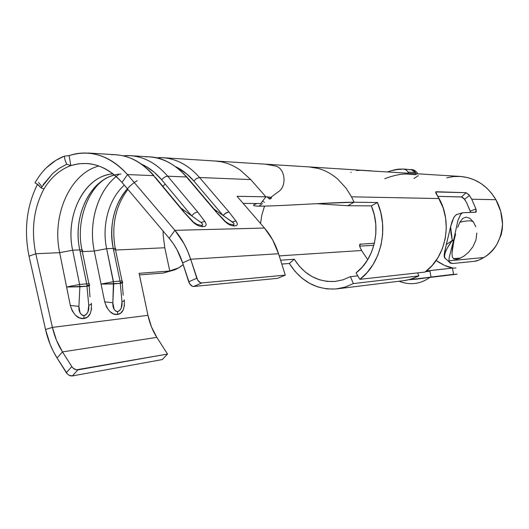 <?xml version="1.0" encoding="UTF-8"?>
<svg xmlns="http://www.w3.org/2000/svg" width="529" height="529" viewBox="0 0 529 529"><rect width="100%" height="100%" fill="white"/><g stroke="black" fill="none" stroke-linecap="round" stroke-linejoin="round"><path stroke-width="0.79" d="M409.168 169.776L411.205 169.564L415.536 172.56L416.006 173.644L414.835 171.528L412.587 169.895L403.601 169.035L406.186 169.941L408.104 172.077L415.536 172.56L408.104 172.077L406.239 169.974L403.601 169.035C399.455 169.287 398.416 168.328 387.691 171.865M391.89 170.622L397.557 169.478L401.676 169.26M445.134 258.469L444.585 256.803L444.757 254.469L445.656 251.533L447.25 248.127L452.282 240.404L446.317 244.563L444.208 254.389L444.168 256.459L445.273 258.648M425.395 271.747L429.951 271.159L429.846 270.577L426.328 271.02L452.44 268.097L453.565 274.313L431.009 277.057L429.846 270.577L452.44 268.097L453.565 274.313L416.349 279.167L409.096 279.702L457.089 274.115L420.912 278.525L431.009 277.057L429.951 271.159L425.402 271.747M417.579 272.931L418.274 272.819L417.579 272.931M473.382 221.922L469.812 218.305L466.102 217.102L462.736 218.431L459.846 222.253C467.001 220.507 471.511 220.395 473.382 221.922L475.769 226.782L473.382 221.922C471.511 220.395 467.001 220.507 459.846 222.253L462.736 218.431L466.102 217.102L469.812 218.305L473.382 221.922M429.826 277.454L456.143 274.306M261.749 215.415L260.546 223.502L261.749 215.415L264.526 206.112M361.578 250.495L279.233 255.897L361.578 250.495L367.734 259.66L361.578 250.495L359.905 246.931L361.578 250.495M359.647 246.137L359.905 246.931L360.037 244.127L360.454 243.995L359.594 244.901L359.647 246.137M374.387 243.228L359.905 244.246L374.387 243.228M462.181 197.125L464.059 198.659L466.578 202.614L470.42 211.765M371.728 170.92L309.167 166.919L317.903 168.367C325.064 170.298 331.657 173.869 337.687 179.067L346.138 188.231L351.521 196.814L439.083 198.567L435.956 193.31L435.684 192.02L436.141 191.736L466.122 192.701L461.506 196.927L437.807 196.358L461.85 196.986M337.304 288.821L405.796 280.403L412.488 278.69L418.915 275.907L353.379 283.577L350.383 276.654L357.809 275.867L350.383 276.654L342.918 279.848L335.108 281.441L327.213 281.415L319.456 279.781L312.084 276.614L305.306 272.025L299.315 266.173L294.269 259.236L280.588 260.222L294.269 259.236L289.33 263.482L281.798 264.064L289.33 263.482L295.063 271.403L301.88 278.095L309.604 283.352L318.008 287.002L326.856 288.907L335.889 288.979L344.822 287.194L353.379 283.577L345.298 287.042L336.874 288.874C316.99 290.229 301.14 281.765 289.33 263.482L294.269 259.236C304.506 275.034 318.207 282.426 335.36 281.415L335.71 281.375M403.482 280.74L410.385 279.352L418.915 275.907L417.56 272.898L418.915 275.907L353.379 283.577L350.383 276.654L343.037 279.808L335.36 281.415M309.022 166.913L317.903 168.367C325.064 170.298 331.657 173.869 337.687 179.067L346.138 188.231L351.521 196.814L354.053 202.237L321.387 203.434C298.118 204.624 271.317 206.217 258.919 206.171C278.505 206.244 336.695 202.078 354.053 202.237L347.784 205.735L316.567 203.678L347.784 205.735L354.053 202.237L377.468 202.508L371.345 205.88C381.416 228.892 374.314 259.329 356.05 272.918L359.879 279.325L424.966 272.071C445.954 257.187 452.798 222.444 439.083 198.567L351.521 196.814L354.053 202.237L377.468 202.508C389.066 228.892 380.86 263.852 359.879 279.325L367.047 272.64L373.09 264.526L377.812 255.236L381.032 245.059L382.632 234.34L382.566 223.43L380.82 212.698L377.468 202.508L371.345 205.88L347.784 205.735L371.345 205.88L374.261 214.767L375.775 224.124L375.835 233.633L374.446 242.976L371.649 251.85L367.549 259.964L362.286 267.059L356.05 272.918L359.879 279.325L424.966 272.071L432.054 265.598L437.933 257.689L442.376 248.623L445.2 238.738L446.291 228.396L445.61 217.994L443.17 207.923L435.711 191.954L466.122 192.701L468.846 194.692L471.736 199.221L495.911 199.704C487.361 185.58 475.492 177.823 460.296 176.435L360.791 170.325M462.372 212.889L460.607 214.443L457.916 220.441L453.67 240.014L449.147 257.643L448.916 260.843L483.817 257.511C488.624 254.667 492.968 250.323 496.843 244.497L501.161 234.816L502.259 229.474L502.543 223.992C502.272 215.263 500.064 207.163 495.911 199.704L471.736 199.221L475.961 208.968L476.265 211.316L475.921 212.169L462.69 212.737L456.739 214.509L457.79 214.199L455.919 214.979L453.809 217.439L450.596 226.696L444.638 251.692L444.168 256.466L445.352 258.741M470.493 212.255L470.248 211.124L475.961 208.968L471.736 199.221L469.435 195.472L466.122 192.701L461.506 196.927L464.574 199.34L469.435 195.472L464.574 199.34L466.578 202.614L470.248 211.124L475.961 208.968L475.802 212.248L462.69 212.737M416.349 279.167L422.995 278.347M373.858 245.297L359.647 246.13L373.858 245.297M366.094 170.503L365.737 170.483M436.094 260.506L444.757 265.505L452.969 268.038C449.313 267.727 444.221 265.578 437.688 261.597L436.094 260.506M46.605 167.607L55.79 160.413L64.26 156.174L69.107 155.605L70.846 165.59C59.975 169.624 51.002 177.42 43.927 188.979C33.697 208.347 30.986 229.936 35.78 253.761L52.417 327.391L35.78 253.761L29.022 256.201L45.527 329.488L29.022 256.201L35.78 253.761L59.678 252.65C51.578 215.581 69.907 173.393 98.883 166.033C69.907 173.393 51.578 215.581 59.678 252.65L35.78 253.761C30.986 229.936 33.697 208.347 43.927 188.979L41.103 187.888L38.233 184.866L34.987 182.816C39.305 175.516 43.629 170.021 47.974 166.331C52.702 161.993 58.13 158.607 64.26 156.174L65.08 160.194L66.707 164.235L59.076 168.434L52.576 173.611L41.103 187.888L43.927 188.979C51.002 177.42 59.975 169.624 70.846 165.59L66.707 164.235L70.846 165.59L69.107 155.605L64.26 156.174L65.14 160.426L66.707 164.235L59.341 168.255L52.655 173.538L43.147 184.694M38.498 182.452L41.917 186.565L38.498 182.452M457.658 227.377L459.846 222.253L457.658 227.377M455.621 233.957L453.803 241.31L455.621 233.957M452.493 248.114L453.803 241.31L451.951 253.371L452.493 248.114M452.335 256.949L451.951 253.371L452.335 256.949L453.776 258.919L452.335 256.949M456.355 259.369L453.776 258.919L456.355 259.369L459.959 258.35L456.355 259.369M476.854 233.018L475.948 240.04L472.986 246.673L468.806 252.022L464.27 255.897L459.959 258.35M455.978 267.991L452.44 268.097L455.978 267.991M446.774 177.81L453.664 176.541L460.686 176.461L467.662 177.585L474.42 179.9L480.782 183.365L486.587 187.894L491.672 193.389L495.911 199.704L500.692 211.369L502.543 223.992C501.161 240.047 494.919 251.222 483.817 257.511C480.081 259.765 476.966 261.028 474.473 261.306L452.54 263.521L474.473 261.306L478.679 260.156L483.817 257.511L448.916 260.843L449.987 263.006L452.54 263.521L449.214 262.04L448.916 260.843L449.147 257.643L453.67 240.014L452.282 240.404L453.34 241.369L452.282 240.404C446.185 248.716 443.725 254.601 444.902 258.059L446.344 259.389M453.432 258.674L460.713 258.007L453.432 258.674M454.272 216.711L452.097 221.42L450.596 226.696L452.282 240.404L453.67 240.014L457.916 220.441L460.719 214.305M447.389 240.206L446.317 244.563L452.282 240.404L450.946 233.276L450.596 226.696L447.389 240.206M408.58 173.175L408.104 172.077L408.58 173.175M384.775 178.67C394.938 174.94 402.959 173.459 408.838 174.233L416.263 174.689M418.379 175.641L414.009 178.465M309.167 166.919L265.26 164.162L275.589 166.046C284.966 168.024 287.346 185.924 278.552 191.624L269.082 198.639L278.552 191.624C287.346 185.924 284.966 168.024 275.589 166.046L265.307 164.162M264.447 202.078L264.05 202.369M262.444 203.559L258.919 206.171C253.457 206.079 252.174 205.444 255.077 204.28L256.922 203.526C251.936 205.133 252.604 206.019 258.919 206.171M139.444 274.895L163.355 273.05L169.776 271.007L139.114 273.321L147.961 315.337L52.417 327.391L45.527 329.488L50.169 344.439L53.35 351.435L57.066 358.001L62.488 351.904L71.799 366.597L66.31 372.674C68.023 375.021 70.033 376.112 72.341 375.94L162.244 359.575L167.521 354.066L77.842 369.897L72.341 375.94L77.842 369.897C75.535 370.049 73.524 368.951 71.799 366.597L66.31 372.674L57.066 358.001L67.533 374.129L69.101 375.259L72.341 375.94L162.244 359.575L167.521 354.066L76.288 369.844L73.028 368.065L71.799 366.597L62.488 351.904L156.835 337.363L167.521 354.066L156.835 337.363L62.488 351.904L56.477 340.253L52.417 327.391L45.527 329.488C47.881 339.909 51.723 349.411 57.066 358.001L62.488 351.904C57.84 344.538 54.48 336.365 52.417 327.391L147.961 315.337L151.459 326.902L156.835 337.363C152.636 330.751 149.681 323.411 147.961 315.337L139.114 273.321L169.776 271.007C174.153 270.537 178.623 268.408 183.186 264.639L178.518 267.919L163.355 273.05L171.224 270.828L163.355 273.05L139.444 274.895M202.157 223.522L200.868 222.392C203.096 224.164 203.262 225.162 201.357 225.4L202.964 226.604C206.396 226.518 207.031 224.818 204.875 221.499L200.868 222.392L191.61 215.753L194.54 213.081L197.661 211.964L194.54 213.081L191.61 215.753L161.715 179.853C163.547 177.572 165.544 176.355 167.719 176.21C165.544 176.355 163.547 177.572 161.715 179.853C155.705 172.692 148.933 167.448 141.402 164.122L146.09 166.49L154.289 172.295L161.715 179.853L191.61 215.753L180.898 208.076L200.868 222.392L204.875 221.499L197.661 211.964L167.719 176.21C155.533 162.205 141.64 155.334 126.054 155.592L130.332 155.671C144.351 156.729 156.815 163.573 167.719 176.21L186.486 176.977L216.07 211.904L224.673 221.201L225.579 221.638L224.673 221.201C227.992 224.408 231.259 225.982 234.459 225.923C237.62 225.837 238.129 224.203 235.98 221.023L228.872 211.864L199.545 177.506L250.733 179.589L265.882 196.814L237.025 196.305L264.474 228.045L174.94 230.34L127.476 174.57L153.575 175.635L183.768 212.01L192.602 221.691C196.034 225.037 199.493 226.677 202.964 226.604C206.396 226.518 207.031 224.818 204.875 221.499L197.661 211.964L167.719 176.21L186.486 176.977L216.07 211.904L224.673 221.201C227.992 224.408 231.259 225.982 234.459 225.923C237.62 225.837 238.129 224.203 235.98 221.023L228.872 211.864L225.05 213.577L223.132 215.508L233.474 222.96M145.257 156.796C160.69 156.558 174.431 163.282 186.486 176.977L187.947 178.247L186.486 176.977C175.701 164.625 163.375 157.92 149.495 156.875L130.332 155.671L122.999 155.797M116.221 176.481C97.369 191.683 88.317 223.231 94.268 251.044L82.326 251.599L94.268 251.044L104.716 301.847L106.56 307.065L109.629 311.297L113.424 313.909L117.365 314.504L120.857 313.016L123.343 309.703L124.494 305.074M159.877 157.616L162.846 157.715C176.62 158.753 188.853 165.352 199.545 177.506L250.733 179.589L265.882 196.814L260.718 203.559L243.175 203.414L260.718 203.559L265.882 196.814L237.025 196.305L264.474 228.045L174.94 230.34L169.161 238.222L174.94 230.34L127.476 174.57L122.027 182.452L169.161 238.222L122.027 182.452C106.567 165.663 89.507 160.042 70.846 165.59L78.676 163.765L86.683 163.494C99.875 164.42 111.659 170.741 122.027 182.452L127.476 174.57C109.767 155.42 90.307 149.099 69.107 155.605C75.25 153.496 81.539 152.676 87.966 153.145C102.686 154.323 115.858 161.464 127.476 174.57L153.575 175.635C142.579 162.787 130.022 155.83 115.904 154.759L87.993 153.007M29.022 256.201C23.818 230.022 26.642 206.046 37.506 184.264C26.642 206.046 23.818 230.022 29.022 256.201M201.774 282.942C199.645 282.843 197.991 281.263 196.795 278.201L188.708 281.785C189.891 284.833 191.551 286.401 193.68 286.487L201.774 282.942L285.283 275.126L277.665 278.333L193.68 286.487L201.774 282.942L200.365 282.684L197.681 280.125L190.665 259.23L278.552 253.741L285.283 275.126L277.665 278.333L193.68 286.487L192.272 286.235L189.587 283.703L182.631 262.906L190.665 259.23L196.795 278.201L188.708 281.785L182.631 262.906L176.937 249.622L173.287 243.644L169.161 238.222C175.033 245.205 179.523 253.431 182.631 262.906L190.665 259.23L278.552 253.741L285.283 275.126L201.774 282.942M164.797 247.757L169.776 271.007L164.797 247.757L115.567 250.052L164.797 247.757L163.157 235.048L164.797 247.757M114.581 175.066C89.077 180.865 72.599 217.584 79.773 249.913L72.658 250.23L59.678 252.65L70.311 305.451L72.242 310.873L75.488 315.258L79.548 317.955L83.794 318.564L87.563 316.997L90.287 313.538L91.583 308.724M215.091 161.001L221.01 161.755C227.787 163.091 234.221 165.888 240.305 170.159L250.733 179.589L240.305 170.159C234.221 165.888 227.787 163.091 221.01 161.755L215.263 161.014L162.846 157.715L156.048 157.781M163.071 231.021L163.157 235.048L163.071 231.021M174.94 230.34L184.032 243.671L187.683 251.222L190.665 259.23C187.048 248.127 181.804 238.493 174.94 230.34M264.474 228.045L272.666 239.895L278.552 253.741C275.391 243.856 270.703 235.293 264.474 228.045M66.594 286.996L70.311 305.451L78.907 306.384L79.866 286.811L66.594 286.996L86.954 286.209L88.746 305.332L87.953 311.819L86.782 313.895L85.374 315.158L83.727 315.608L82.14 315.198L80.005 312.732L78.907 306.384L79.866 286.811L79.601 284.45L79.866 286.811L86.954 286.209L86.69 283.861L79.601 284.45L66.594 286.996L59.678 252.65L72.658 250.23L79.773 249.913L86.69 283.861L79.601 284.45L72.658 250.23C64.756 215.111 84.878 175.516 113.074 173.856M111.593 154.686C127.291 154.408 141.283 161.391 153.575 175.635L183.768 212.01L192.602 221.691L193.654 222.253L192.602 221.691C196.034 225.037 199.493 226.677 202.964 226.604L201.331 225.4M79.601 284.45L72.658 250.23C65.365 217.313 82.339 179.953 108.286 174.616M70.311 305.451C73.438 314.795 77.928 319.166 83.794 318.564L84.071 315.582C80.395 314.874 78.676 311.806 78.907 306.384L70.311 305.451M87.589 285.23L89.183 285.349C90.366 285.561 89.626 285.845 86.954 286.209L88.746 305.332C90.935 304.506 91.775 303.811 91.266 303.256C91.775 303.811 90.935 304.506 88.746 305.332C89.222 310.602 87.662 314.021 84.071 315.582L83.794 318.564C89.381 317.764 91.907 312.844 91.372 303.798M89.064 284.595C90.175 283.914 89.388 283.67 86.69 283.861L86.954 286.209C89.652 285.845 90.386 285.554 89.143 285.343L89.064 284.595M88.905 283.822L82.2 250.971C83.284 250.184 82.478 249.833 79.773 249.913L86.69 283.861M165.187 184.019L162.839 186.327M120.896 174.081C92.436 175.033 71.792 214.688 79.773 249.913C82.445 249.833 83.265 250.177 82.233 250.944L80.745 251.672M201.357 225.4L197.41 224.514M127.39 188.793C113.834 205.054 109.113 224.931 113.239 248.425L106.646 248.716C101.608 225.288 108.835 198.752 124.322 185.17C108.835 198.752 101.608 225.288 106.646 248.716L113.239 248.425L120.037 281.104L113.464 281.646L106.646 248.716L94.268 251.044L106.646 248.716L113.722 283.928L120.295 283.365L120.037 281.104L113.464 281.646L101.065 284.093L120.295 283.365L121.968 301.788L121.24 308.03L119.918 310.331L117.96 311.588L115.851 311.264L114.092 309.286L112.849 302.76L113.464 281.646M214.172 209.206L223.132 215.508L214.172 209.206M158.634 157.635C173.955 157.411 187.59 164.036 199.545 177.506L196.603 178.478L193.839 181.011L223.132 215.508L225.949 212.936L228.872 211.864L199.545 177.506L196.603 178.478L193.839 181.011C188.45 174.702 182.406 169.928 175.707 166.688L186.552 173.743L193.839 181.011L223.132 215.508L232.198 221.882C234.393 223.575 234.625 224.541 232.886 224.765L232.859 224.765M119.177 174.233C98.46 188.456 87.959 221.757 94.268 251.044L104.716 301.847L112.849 302.76L113.722 283.928L101.065 284.093M104.716 301.847C107.718 310.847 111.936 315.066 117.365 314.504L117.643 311.641C114.238 310.94 112.644 307.977 112.849 302.76L104.716 301.847M120.533 282.453L122.298 282.585C123.323 282.784 122.655 283.041 120.295 283.365L121.968 301.788C123.998 300.994 124.725 300.34 124.143 299.817C124.725 300.34 123.998 300.994 121.968 301.788C122.417 306.866 120.976 310.146 117.643 311.641L117.365 314.504C122.523 313.77 124.818 309.088 124.262 300.446M122.166 281.759C123.125 281.15 122.417 280.932 120.037 281.104L120.295 283.365C122.682 283.041 123.336 282.777 122.259 282.585L122.166 281.759M122.027 281.071L115.421 249.357C116.354 248.656 115.633 248.346 113.239 248.425L120.037 281.104M137.216 180.667C117.815 191.967 107.447 222.035 113.239 248.425C115.6 248.346 116.34 248.65 115.454 249.338L113.808 250.131M232.198 221.882L235.98 221.023L232.198 221.882M232.886 224.765L234.459 225.923L232.886 224.765L229.507 224.038M262.08 201.78L263.382 201.357M265.882 196.814C271.794 197.033 273.03 197.793 269.598 199.116L266.96 196.841M350.985 172.137L351.018 172.54M360.626 170.325L356.434 170.543M368.151 170.636L370.928 170.86M41.103 187.888L36.772 183.735M34.987 182.816L36.494 180.25M444.453 257.59L449.214 262.04M429.727 277.533C420.244 284.185 410.028 285.435 399.071 281.276M411.073 169.551C413.79 169.492 416.052 170.9 417.85 173.763M89.963 296.862L89.163 285.832M107.103 177.856C88.832 186.737 75.402 221.122 82.002 249.992M196.92 224.322L193.654 222.259M192.986 221.618L185.335 213.418M155.228 177.162L184.191 212.043M154.012 175.688C146.097 166.84 138.023 160.909 129.81 157.887M118.913 155.057L115.904 154.759M123.197 295.255L122.278 283.022M127.919 189.422C115.52 205.827 111.295 225.519 115.243 248.498M229.017 223.853L225.579 221.644M225.037 221.129L217.459 213.088M187.947 178.253L216.493 211.944M186.922 177.036C174.669 164.003 162.198 157.285 149.495 156.875M254.76 203.506L255.077 204.28M215.316 161.014L265.26 164.162"/></g></svg>
